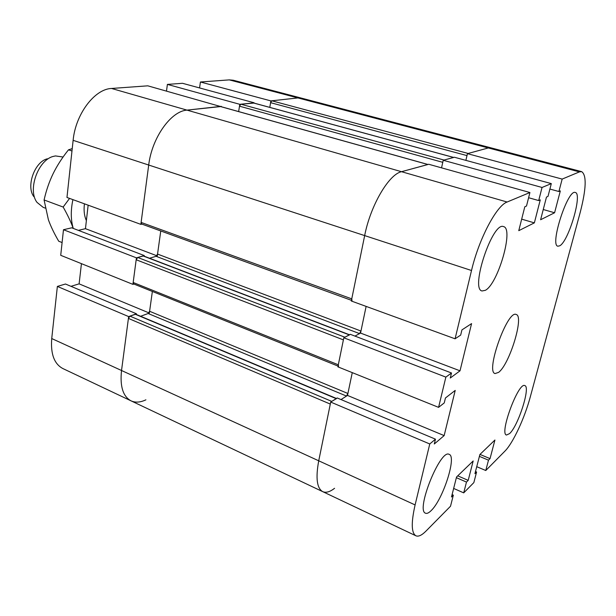 <?xml version="1.0" encoding="UTF-8"?>
<svg xmlns="http://www.w3.org/2000/svg" width="616" height="616" viewBox="0 0 616 616"><rect width="100%" height="100%" fill="white"/><g stroke="black" fill="none" stroke-linecap="round" stroke-linejoin="round"><path stroke-width="0.92" d="M498.56 372.395L495.072 373.558C485.262 371.91 507.561 309.54 516.193 314.491C524.378 316.008 509.486 364.556 498.56 372.395M430.954 510.803C428.705 512.989 426.903 513.79 425.533 513.213C415.453 510.533 440.494 448.471 449.164 454.377C456.964 456.371 442.812 500.015 430.954 510.803M559.698 245.815L557.896 246.2C549.51 245.515 567.798 188.812 575.29 192.485C582.767 193.401 568.56 241.595 559.698 245.815M485.339 290.321L482.043 290.968C469.985 289.204 492.623 221.236 503.557 226.611C514.044 228.451 497.974 284.014 485.339 290.321M509.578 433.61L506.46 435.035C499.145 433.718 518.541 381.566 524.824 385.608C530.761 386.686 518.264 425.864 509.578 433.61M474.936 473.658L476.584 472.018L473.843 482.605L463.717 492.869L466.481 482.074L468.198 480.365L473.18 460.968L456.541 476.992L451.49 496.997L453.322 495.172L450.519 506.229L425.941 531.131C421.783 535.319 418.441 536.867 415.9 535.789C411.349 533.025 411.08 522.738 415.099 504.928L429.768 443.974L435.466 439.17L434.303 443.982L444.151 435.597L455.216 390.413L445.445 397.982L444.244 402.926L438.584 407.361L445.861 377.115L451.497 372.996L450.281 378.024L460.013 370.817L471.579 323.6L461.931 329.906L460.676 335.089L455.078 338.8L471.517 270.509C478.817 239.093 496.55 205.552 507.122 202.017L529.922 192.523L526.503 206.014L524.801 206.776L518.772 230.661L534.357 222.869L540.27 199.861L538.692 200.562L542.049 187.464L551.312 183.606L547.994 196.404L546.477 197.082L540.609 219.743L554.585 212.759L560.329 190.891L558.904 191.522L562.169 179.087L579.433 171.887L581.658 171.641C586.748 175.152 586.286 188.681 580.264 212.22L530.361 396.642C524.74 417.81 512.989 443.173 504.889 451.158L485.778 470.516L488.488 460.167L490.043 458.62L494.925 440.024L479.887 454.508L474.936 473.658M475.483 471.54L476.584 472.018M453.653 488.434L463.717 492.869M456.371 477.677L466.481 482.074M457.742 475.837L468.198 480.365M534.357 222.869L521.683 219.15M528.605 197.721L538.692 200.562M253.985 103.08L239.793 104.312L238.646 111.581L239.501 106.183L442.773 162.324L441.541 167.845L443.227 160.283L542.049 187.464M443.227 160.283L454.354 157.234L551.312 183.606M438.584 407.361L337.891 366.843L343.82 337.784L445.861 377.115M343.82 337.784L350.312 334.319L451.497 372.996M360.545 333.071L366.12 306.406L360.968 331.038L359.544 333.61L354.962 336.09L360.545 333.071L460.013 370.817M543.258 209.525L554.585 212.759M347.501 395.426L352.267 372.634L347.909 393.478L346.5 396.065L341.018 399.561L347.501 395.426L444.151 435.597M455.078 338.8L351.32 301.008L364.664 235.597C370.478 205.528 388.835 174.305 401.501 171.702L428.697 164.256L529.922 192.523M549.903 189.05L558.904 191.522M270.578 102.68L271.818 100.793L297.936 97.929L270.871 100.901L269.793 107.376L270.578 102.68L466.982 155.602L465.888 160.376L467.436 153.661L562.169 179.087M467.436 153.661L488.303 147.948L491.067 147.871L488.303 147.948L468.168 153.453L271.818 100.793M476.738 466.682L485.778 470.516M479.41 456.364L488.488 460.167M479.98 454.416L490.043 458.62M452.09 494.625L453.322 495.172M334.573 488.296C329.883 491.938 325.933 493.054 322.722 491.645C316.878 488.296 315.546 478.016 318.726 460.799L330.707 402.071L429.768 443.974M330.707 402.071L337.206 397.967L435.466 439.17M239.501 106.183L240.833 104.196L253.399 102.957M453.723 157.45L444.044 160.06L240.833 104.196M338.045 366.096L133.68 283.953L133.171 282.49L136.174 259.752L137.714 257.473L143.489 255.933L349.48 334.757M349.642 334.819L344.883 337.214L137.714 257.473M149.519 258.243L156.071 256.295L157.55 254.077L160.761 230.962L157.288 255.94L149.519 258.243M581.658 171.641L233.272 80.242L229.283 79.888L297.936 97.929L301.655 98.183L297.936 97.929L579.433 171.887M428.005 164.495L401.501 171.702C388.835 174.305 370.478 205.528 364.664 235.597L351.759 298.86L352.029 300.546M351.459 300.339L141.695 224.031L141.118 222.415L148.702 165.034C151.898 137.815 170.948 111.088 186.971 110.118L220.613 106.583M338.546 366.297L338.315 364.788L343.389 339.878L136.174 259.752M336.413 398.467L135.728 314.214L129.93 316.131L128.413 318.426L121.529 370.501C119.843 386.401 123.008 396.512 131.023 400.839C135.374 402.802 140.333 402.464 145.9 399.83M148.148 313.505L140.617 316.27L149.357 313.059L152.36 291.46L149.603 311.272L148.148 313.505L346.5 396.065M136.344 314.476L136.436 313.775L128.659 316.593L121.529 370.501C119.843 386.401 123.008 396.512 131.023 400.839L322.722 491.645C316.878 488.296 315.546 478.016 318.726 460.799L330.299 404.073L128.413 318.426M129.93 316.131L331.77 401.401L336.59 398.544M47.37 158.797C34.712 161.631 25.849 186.409 33.842 196.635M45.191 208.093L43.112 207.307L37.022 202.387C27.327 190.051 38.161 159.76 53.477 156.364L55.463 155.933L63.086 157.018M254.038 102.749L182.521 83.299L167.398 84.4L166.497 91.045M239.793 104.312L167.398 84.4M144.19 256.202L144.275 255.563L136.429 257.842L63.479 229.73L60.722 255.317L132.917 284.369L133.911 284.045M136.429 257.842L132.917 284.369M88.15 205.174L85.455 228.675L78.363 230.369M85.455 228.675L156.818 255.755M144.275 255.563L71.687 227.812L63.479 229.73M81.435 263.648L79.11 283.861L70.979 286.325M148.926 312.882L79.11 283.861M229.283 79.888L200.423 81.99L199.561 87.934M270.871 100.901L200.423 81.99M221.236 106.714L147.794 85.824L111.558 88.465C94.641 88.95 75.529 114.153 73.127 140.34L66.967 197.459L140.856 224.37L141.903 224.109M221.29 106.345L186.971 110.118C170.948 111.088 151.898 137.815 148.702 165.034L140.856 224.37M136.436 313.775L65.473 284.014L57.365 286.425L51.736 338.546C50.52 353.946 54.223 363.948 62.847 368.545L131.023 400.839M128.659 316.593L57.365 286.425M86.379 220.605L85.947 219.604C84.184 215.146 83.676 209.887 84.431 203.819M73.235 228.405C70.986 222.045 67.629 214.922 63.155 207.045L69.562 198.406M72.911 199.623C70.64 210.41 70.755 220.004 73.258 228.413M72.234 148.618L68.484 149.834C62.17 157.727 57.049 165.673 53.13 173.674C49.249 181.674 46.231 190.444 44.083 199.961L48.395 219.766C50.774 226.372 54.216 233.526 58.72 241.226L62.101 242.55M44.083 199.961L63.155 207.045M68.484 149.834L71.98 150.997M111.558 88.465L507.122 202.017M51.736 338.546L415.099 504.928M73.127 140.34L471.517 270.509M253.037 102.857L453.576 157.45M143.012 255.925L349.272 334.873M156.071 256.295L359.544 333.61M157.55 254.077L360.968 331.038M220.189 106.468L427.835 164.495M141.118 222.415L351.759 298.86M133.171 282.49L338.315 364.788M135.189 314.222L336.167 398.629M149.603 311.272L347.909 393.478M322.722 491.645L415.9 535.789M253.23 102.872L453.653 157.427M427.928 164.472L220.412 106.483"/></g></svg>
